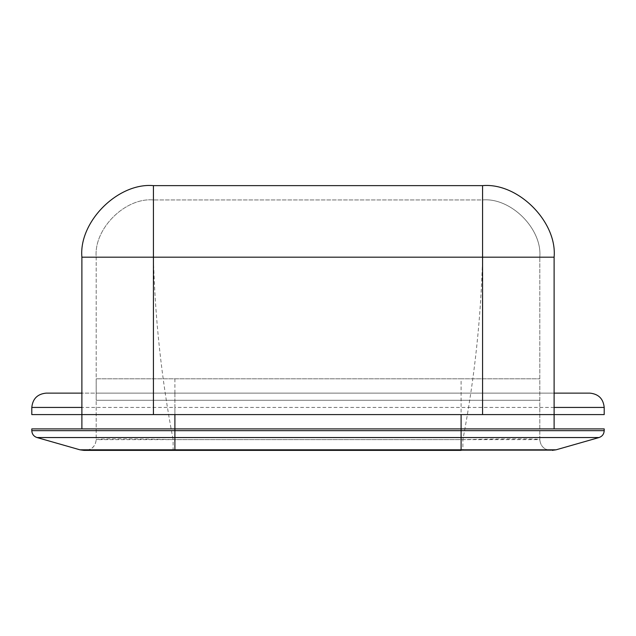 <?xml version="1.0" encoding="UTF-8"?>
<svg xmlns="http://www.w3.org/2000/svg" width="636" height="636" viewBox="0 0 636 636"><rect width="100%" height="100%" fill="white"/><g stroke="black" fill="none" stroke-linecap="round" stroke-linejoin="round"><path stroke-width="0.48" stroke-dasharray="3.18 2.39" d="M554.115 407.438L554.115 393.127L579.547 393.127L174.9 393.127L174.9 407.438L595.336 407.438L554.115 407.438L554.115 414.593L595.336 414.593L40.664 414.593L81.885 414.593L81.885 407.438L40.664 407.438L174.9 407.438L174.9 414.593L461.1 414.593L81.885 414.593L174.9 414.593L81.885 414.593L174.9 414.593L174.9 428.903L31.8 428.903L604.2 428.903L174.9 428.903L174.9 437.544L36.991 437.544L599.009 437.544L461.1 437.544L461.1 430.659L174.9 430.659M461.1 378.817L96.195 378.817L96.195 393.127L96.195 378.817L539.805 378.817L461.1 378.817L461.1 414.593L554.115 414.593L461.1 414.593L554.115 414.593L461.1 414.593L461.1 428.903L174.9 428.903M174.9 378.817L174.9 393.127L56.453 393.127L554.115 393.127L554.115 257.183C557.311 221.781 517.966 182.437 482.565 185.633L153.435 185.633C118.034 182.437 78.689 221.781 81.885 257.183L81.885 407.438M461.1 428.903L554.115 428.903L461.1 428.903L554.115 428.903L461.1 428.903L461.1 430.659L604.2 430.659L461.1 430.659M462.889 450.368L173.111 450.368L173.111 439.635L462.889 439.635C503.982 438.665 540.87 438.657 539.805 439.635L539.805 257.183L539.805 439.635L461.1 439.635L461.1 450.368L550.538 450.368C544.066 449.684 540.489 446.106 539.805 439.635C540.489 446.106 544.066 449.684 550.538 450.368L462.889 450.368L462.889 439.635C474.496 378.817 481.055 318 482.565 257.183L482.565 393.127M461.1 393.127L96.195 393.127L461.1 393.127L461.1 439.635L96.195 439.635C95.138 438.665 131.811 438.657 173.111 439.635C161.504 378.817 154.946 318 153.435 257.183L482.565 257.183L482.565 199.943C510.883 197.383 542.365 228.865 539.805 257.183C542.365 228.865 510.883 197.383 482.565 199.943L153.435 199.943L482.565 199.943L482.565 257.183L96.195 257.183C93.635 228.865 125.117 197.383 153.435 199.943C125.117 197.383 93.635 228.865 96.195 257.183L96.195 400.283L539.805 400.283L96.195 400.283L96.195 393.127L96.195 439.635C95.511 446.106 91.934 449.684 85.463 450.368L552.112 450.368L83.888 450.368L174.9 450.368L174.9 449.819L461.1 449.819L461.1 450.368M173.111 450.368L85.463 450.368C91.982 449.732 95.559 446.154 96.195 439.635L96.195 257.183L482.565 257.183L482.565 400.283M81.885 257.183L153.435 257.183L153.435 393.127M554.115 257.183L482.565 257.183L482.565 185.633M153.435 185.633L153.435 400.283M174.9 393.127L174.9 450.368M461.1 449.819L556.039 449.819L461.1 449.819L461.1 437.544M174.9 437.544L174.9 449.819M539.805 257.183L482.565 257.183L539.805 257.183"/><path stroke-width="0.95" d="M554.115 428.903L554.115 414.593L81.885 414.593L81.885 257.183C78.689 221.781 118.034 182.437 153.435 185.633L482.565 185.633C517.966 182.437 557.311 221.781 554.115 257.183L554.115 414.593L604.2 414.593L604.2 407.438L554.115 407.438M81.885 407.438L31.8 407.438L31.8 414.593L81.885 414.593L81.885 428.903M554.115 393.127L589.89 393.127C598.548 394.01 603.318 398.78 604.2 407.438M31.8 407.438C32.682 398.78 37.452 394.01 46.11 393.127L81.885 393.127M174.9 414.593L174.9 428.903L31.8 428.903L604.2 428.903L461.1 428.903L461.1 430.659L604.2 430.659L461.1 430.659L461.1 437.544L36.991 437.544L174.9 437.544L174.9 430.659L31.8 430.659L461.1 430.659M461.1 450.368L83.888 450.368L174.9 450.368L174.9 449.819L79.961 449.819L461.1 449.819L461.1 450.368M482.565 414.593L482.565 257.183L153.435 257.183L153.435 414.593M81.885 257.183L153.435 257.183L153.435 185.633M482.565 185.633L482.565 257.183L554.115 257.183M461.1 414.593L461.1 428.903M461.1 437.544L599.009 437.544L461.1 437.544L461.1 449.819L556.039 449.819L461.1 449.819M174.9 437.544L174.9 449.819M174.9 428.903L174.9 430.659M83.888 450.368L79.961 449.819L36.991 437.544C33.74 436.399 32.015 434.102 31.8 430.659L31.8 428.903M552.112 450.368L556.039 449.819L599.009 437.544C602.26 436.399 603.985 434.102 604.2 430.659L604.2 428.903"/></g></svg>

